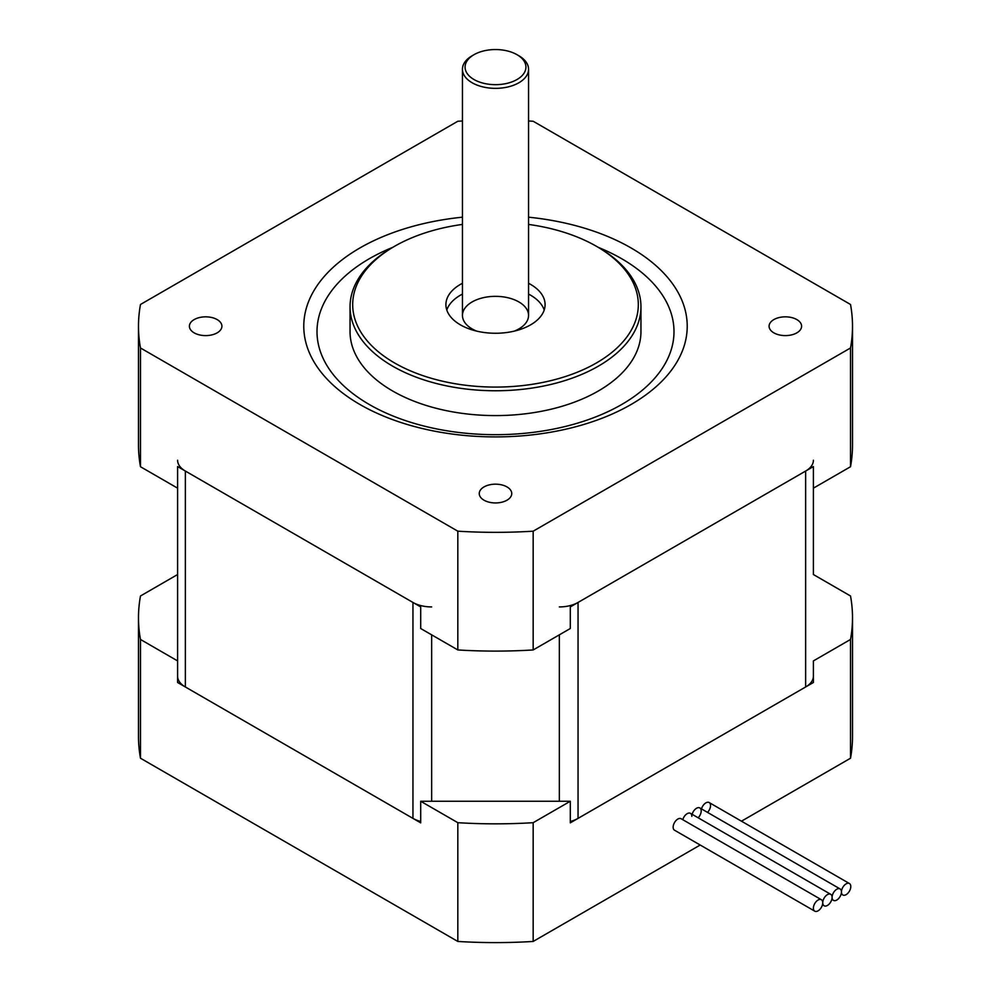 <?xml version="1.0" encoding="UTF-8"?>
<svg xmlns="http://www.w3.org/2000/svg" width="991" height="991" viewBox="0 0 991 991"><rect width="100%" height="100%" fill="white"/><g stroke="black" fill="none" stroke-linecap="round" stroke-linejoin="round"><path stroke-width="1.49" d="M570.296 801.261L420.704 801.261L457.83 822.691A357.008 206.116 0 0 0 533.17 822.691L570.296 801.261L570.296 822.852L813.4 682.502L813.4 660.91L850.513 639.468A357.008 206.116 -0 0 0 852.508 617.727A357.008 206.116 -0 0 0 850.513 595.975L813.4 574.532L813.4 466.575L813.4 488.167L850.513 466.736A357.008 206.116 0 0 0 852.508 444.984L852.508 326.225A357.008 206.116 180 0 1 850.513 347.977L533.17 531.188A357.008 206.116 180 0 1 457.83 531.188L140.487 347.977A357.008 206.116 180 0 1 138.492 326.225A357.008 206.116 180 0 1 140.487 304.472L457.83 121.249A357.008 206.116 180 0 1 462.438 120.989M570.296 821.477A26.447 15.274 0 0 0 578.05 818.38L805.646 686.974A26.447 15.274 0 0 0 813.4 676.172M813.4 460.245A26.447 15.274 180 0 1 805.646 471.047L578.05 602.454A26.447 15.274 180 0 1 559.345 606.926M431.655 606.926A26.447 15.274 180 0 1 412.95 602.454L185.354 471.047A26.447 15.274 180 0 1 177.6 460.245M177.6 676.172A26.447 15.274 0 0 0 185.354 686.974L412.95 818.38A26.447 15.274 0 0 0 420.704 821.477M138.492 326.225L138.492 444.984A357.008 206.116 0 0 0 140.487 466.736L177.6 488.167L177.6 660.91L177.6 574.532L140.487 595.975A357.008 206.116 -0 0 0 138.492 617.727A357.008 206.116 -0 0 0 140.487 639.468L177.6 660.91L177.6 682.502L420.704 822.852L420.704 801.261M177.6 466.575L177.6 488.167L177.6 466.575L420.704 606.926L420.704 628.517L457.83 649.947L457.83 531.188M140.487 466.736L140.487 347.977M457.83 649.947A357.008 206.116 0 0 0 533.17 649.947L570.296 628.517L570.296 606.926L813.4 466.575M850.513 466.736L850.513 347.977M533.17 649.947L533.17 531.188M392.795 247.329A178.504 103.064 0 0 0 369.271 404.489A178.504 103.064 0 0 0 632.122 397.948A178.504 103.064 0 0 0 598.205 247.329M462.438 217.19A191.734 110.695 0 0 0 312.685 292.865A191.734 110.695 0 0 0 359.931 404.489A191.734 110.695 0 0 0 665.618 377.274A191.734 110.695 0 0 0 528.562 217.19M528.562 120.989A357.008 206.116 180 0 1 533.17 121.249L850.513 304.472A357.008 206.116 180 0 1 852.508 326.225M506.996 486.928A16.252 9.39 180 0 1 511.752 493.555A16.252 9.39 180 0 1 495.5 502.945A16.252 9.39 180 0 1 479.248 493.555A16.252 9.39 180 0 1 489.281 484.884A16.252 9.39 180 0 1 506.996 486.928M796.838 319.585A16.252 9.39 180 0 1 801.608 326.225A16.252 9.39 180 0 1 785.343 335.602A16.252 9.39 180 0 1 769.09 326.225A16.252 9.39 180 0 1 779.124 317.554A16.252 9.39 180 0 1 796.838 319.585M217.153 319.585A16.252 9.39 180 0 1 221.91 326.225A16.252 9.39 180 0 1 205.657 335.602A16.252 9.39 180 0 1 189.392 326.225A16.252 9.39 180 0 1 199.439 317.554A16.252 9.39 180 0 1 217.153 319.585M394.517 246.325L392.647 247.403A145.454 83.975 0 0 0 350.046 306.789L350.046 331.613A145.454 83.975 0 0 0 392.647 390.999A145.454 83.975 0 0 0 551.157 409.196A145.454 83.975 0 0 0 640.954 331.613L640.954 306.789A145.454 83.975 0 0 0 598.353 247.403L596.483 246.325A142.803 82.451 180 0 1 596.483 362.929A142.803 82.451 180 0 1 394.517 362.929A142.803 82.451 180 0 1 394.517 246.325A142.803 82.451 180 0 1 462.438 224.424M528.562 224.424A142.803 82.451 180 0 1 596.483 246.325M350.046 306.789A145.454 83.975 0 0 0 392.647 366.162A145.454 83.975 0 0 0 551.157 384.372A145.454 83.975 0 0 0 640.954 306.789M528.562 283.29A49.587 28.628 180 0 1 545.087 304.633A49.587 28.628 180 0 1 514.478 331.081A49.587 28.628 180 0 1 460.443 324.875A49.587 28.628 180 0 1 445.913 304.633A49.587 28.628 180 0 1 462.438 283.29M544.195 310.022A49.587 28.628 0 0 0 528.562 294.092M462.438 294.092A49.587 28.628 0 0 0 446.805 310.022M514.329 331.118A33.062 19.089 0 0 0 518.875 301.933A33.062 19.089 0 0 0 470.13 303.196A33.062 19.089 0 0 0 476.671 331.118M473.995 79.528A30.411 17.553 180 0 1 473.995 54.691A30.411 17.553 180 0 1 517.005 54.691A30.411 17.553 180 0 1 517.005 79.528A30.411 17.553 180 0 1 473.995 79.528M473.995 54.691L472.125 55.769A33.062 19.089 0 0 0 462.438 69.271A33.062 19.089 0 0 0 472.125 82.761A33.062 19.089 0 0 0 508.148 86.898A33.062 19.089 0 0 0 528.562 69.271A33.062 19.089 0 0 0 518.875 55.769L517.005 54.691M140.487 639.468L140.487 758.226L457.83 941.45A357.008 206.116 0 0 0 533.17 941.45L700.191 845.026M457.83 822.691L457.83 941.45M741.466 821.192L850.513 758.226A357.008 206.116 -0 0 0 852.508 736.486L852.508 617.727M138.492 617.727L138.492 736.486A357.008 206.116 -0 0 0 140.487 758.226M533.17 822.691L533.17 941.45M850.513 639.468L850.513 758.226M849.423 883.526A6.615 3.815 120 0 0 844.332 885.297A6.615 3.815 120 0 0 841.446 891.95A6.615 3.815 120 0 0 840.071 888.915A6.615 3.815 120 0 0 834.979 890.686A6.615 3.815 120 0 0 832.093 897.338A6.615 3.815 120 0 0 833.468 900.373A6.615 3.815 120 0 0 838.559 898.602A6.615 3.815 120 0 0 841.446 891.95A6.615 3.815 120 0 0 842.808 894.972A6.615 3.815 120 0 0 849.423 891.157A6.615 3.815 120 0 0 849.423 883.526L709.172 802.549A6.615 3.815 120 0 0 701.492 808.916A6.615 3.815 -60 0 1 709.172 802.549A6.615 3.815 -60 0 1 707.512 812.385M830.731 894.316A6.615 3.815 120 0 0 825.627 896.087A6.615 3.815 120 0 0 822.741 902.739A6.615 3.815 120 0 0 824.116 905.774A6.615 3.815 120 0 0 829.207 904.003A6.615 3.815 120 0 0 832.093 897.338A6.615 3.815 120 0 0 830.731 894.316L690.479 813.351A6.615 3.815 120 0 0 682.799 819.706A6.615 3.815 -60 0 1 688.002 813.277A6.615 3.815 -60 0 1 691.842 816.373M840.071 888.915L699.832 807.95A6.615 3.815 120 0 0 692.139 814.305A6.615 3.815 -60 0 1 697.354 807.876A6.615 3.815 -60 0 1 701.194 810.972A6.615 3.815 -60 0 1 698.16 817.786M822.741 902.739A6.615 3.815 120 0 0 821.378 899.717A6.615 3.815 120 0 0 814.763 903.532A6.615 3.815 120 0 0 814.763 911.163A6.615 3.815 120 0 0 819.854 909.391A6.615 3.815 120 0 0 822.741 902.739M821.378 899.717L681.127 818.739A6.615 3.815 120 0 0 674.512 822.567A6.615 3.815 120 0 0 674.512 830.198L814.763 911.163M805.646 471.047L805.646 686.974M412.95 602.454L412.95 818.38M431.655 801.261L431.655 634.835M559.345 634.835L559.345 801.261M578.05 818.38L578.05 602.454M185.354 686.974L185.354 471.047M528.562 315.423L528.562 69.271M462.438 315.423L462.438 69.271M833.468 900.373L831.796 899.407M824.116 905.774L822.443 904.808M842.808 894.972L841.148 894.006"/></g></svg>
